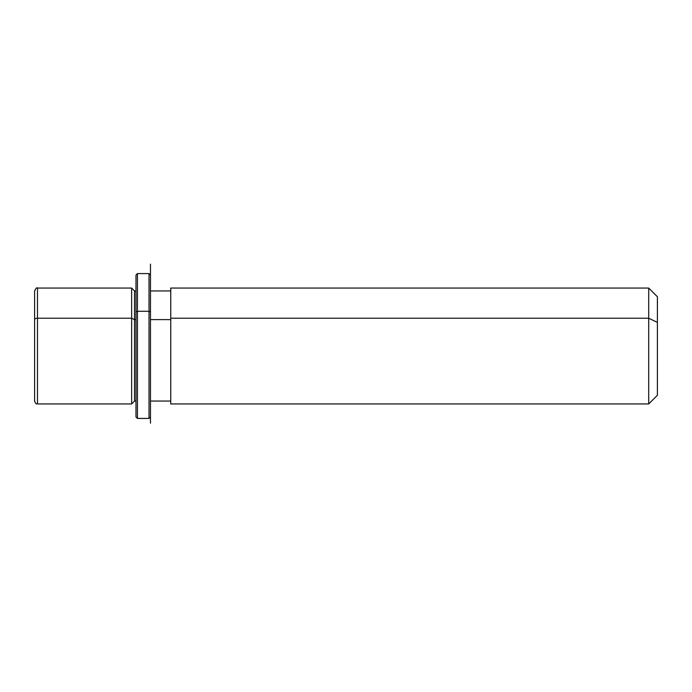 <?xml version="1.0" encoding="UTF-8"?>
<svg xmlns="http://www.w3.org/2000/svg" width="692" height="692" viewBox="0 0 692 692"><rect width="100%" height="100%" fill="white"/><g stroke="black" fill="none" stroke-linecap="round" stroke-linejoin="round"><path stroke-width="1.04" d="M131.644 318.225L134.533 319.618L134.533 401.04L134.533 319.618L131.644 318.225L131.644 288.062L131.644 403.938L131.644 318.225L37.498 318.225L131.644 318.225M135.987 290.96L134.533 290.96L134.533 319.618L135.987 319.618L134.533 319.618L134.533 290.96L131.644 288.062L37.498 288.062L37.498 318.225L37.498 288.062C36.788 287.327 35.828 288.296 34.6 290.96L34.6 372.391M150.467 319.618L170.751 319.618L150.467 319.618M170.751 318.225L170.751 288.062L648.707 288.062L657.4 296.756L657.4 322.394L648.707 318.225L648.707 403.938L170.751 403.938L170.751 318.225L648.707 318.225L648.707 288.062L648.707 318.225L170.751 318.225L170.751 401.04L150.467 401.04L150.467 311.98L150.467 423.167L150.467 264.162L150.467 290.96L170.751 290.96M648.707 318.225L657.4 322.394L657.4 395.244L648.707 403.938L648.707 318.225M657.4 369.606L657.4 322.394M34.6 319.618L34.6 401.04C36.538 405.599 36.589 403.116 37.498 403.938L37.498 318.225A2.898 1.393 180 0 0 34.6 319.618A2.898 1.393 0 0 1 37.498 318.225L37.498 403.938L131.644 403.938L134.533 401.04L135.987 401.04L135.987 311.98L137.431 311.279L137.431 418.418L137.431 311.279L135.987 311.98L135.987 275.027L137.431 273.582L137.431 311.279L137.431 273.582L149.022 273.582L149.022 311.279L137.431 311.279L149.022 311.279L149.022 418.418L149.022 311.279L150.467 311.98L149.022 311.279L149.022 273.582L150.467 275.027L150.467 311.98M150.467 416.973L149.022 418.418L137.431 418.418L135.987 416.973L135.987 311.98"/></g></svg>
